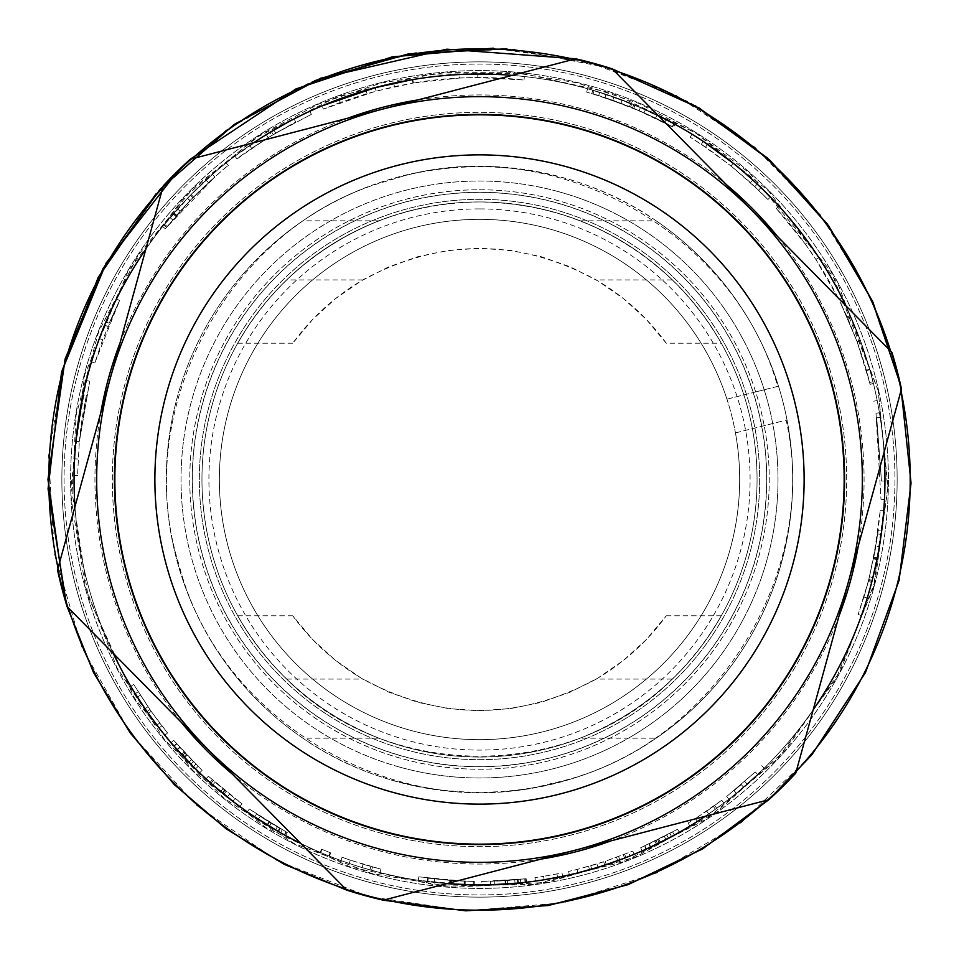 <?xml version="1.0" encoding="UTF-8"?>
<svg xmlns="http://www.w3.org/2000/svg" width="959" height="959" viewBox="0 0 959 959"><rect width="100%" height="100%" fill="white"/><g stroke="black" fill="none" stroke-linecap="round" stroke-linejoin="round"><path stroke-width="0.72" stroke-dasharray="4.79 3.6" d="M666.277 343.226L646.342 319.431L623.398 298.537L597.853 280.891L570.185 266.83L540.888 256.592L510.476 250.383L479.512 248.297L448.536 250.383L418.124 256.592L388.827 266.83L361.159 280.891L335.626 298.537L312.682 319.431L292.735 343.226C311.759 317.333 335.099 296.235 362.79 279.932C440.601 238.084 518.411 238.084 596.234 279.932C623.913 296.235 647.253 317.333 666.277 343.226L721.3 343.226C688.31 286.214 641.259 245.408 580.147 220.834A277.559 277.559 0 0 1 580.147 738.166C641.259 713.592 688.31 672.786 721.3 615.774C708.042 639.221 691.739 660.319 672.403 679.068C570.197 781.849 388.815 781.849 286.621 679.068C267.273 660.319 250.97 639.221 237.712 615.774C270.702 672.786 317.753 713.592 378.877 738.166A277.559 277.559 0 0 1 378.877 220.834C317.753 245.408 270.702 286.214 237.712 343.226C250.97 319.779 267.273 298.681 286.621 279.932C340.865 229.081 405.166 203.08 479.512 201.941C553.858 203.08 618.147 229.081 672.403 279.932L596.234 279.932M362.79 279.932L286.621 279.932M672.403 279.932C691.739 298.681 708.042 319.779 721.3 343.226M479.512 201.941A277.559 277.559 0 0 1 719.873 618.279A277.559 277.559 0 0 1 239.139 618.279A277.559 277.559 0 0 1 479.512 201.941A277.559 277.559 0 0 1 719.873 618.279A277.559 277.559 0 0 1 239.139 618.279A277.559 277.559 0 0 1 479.512 201.941A277.559 277.559 0 0 1 719.873 618.279A277.559 277.559 0 0 1 239.139 618.279A277.559 277.559 0 0 1 479.512 201.941M596.234 679.068C518.411 720.916 440.601 720.916 362.79 679.068C335.099 662.765 311.759 641.667 292.735 615.774L312.682 639.569L335.626 660.475L361.159 678.109L388.827 692.17L418.124 702.408L448.536 708.617L479.512 710.703L510.476 708.617L540.888 702.408L570.185 692.17L597.853 678.109L623.398 660.475L646.342 639.569L666.277 615.774C647.253 641.667 623.913 662.765 596.234 679.068L672.403 679.068M286.621 679.068L362.79 679.068M237.712 615.774L292.735 615.774M666.277 615.774L721.3 615.774M378.877 738.166L302.864 738.166C406.28 810.283 552.732 810.283 656.148 738.166L580.147 738.166M302.864 738.166A313.233 313.233 0 0 1 302.864 220.834L378.877 220.834M292.735 343.226L237.712 343.226M580.147 220.834L656.148 220.834C552.732 148.717 406.28 148.717 302.864 220.834M656.148 220.834A313.233 313.233 0 0 1 479.512 792.733A313.233 313.233 0 0 1 180.232 387.064A313.233 313.233 0 0 1 656.148 220.834A313.233 313.233 0 0 1 656.148 738.166M382.521 831.825A365.427 365.427 0 0 1 222.872 219.347A365.427 365.427 0 0 1 833.119 387.328A365.427 365.427 0 0 1 382.521 831.825A365.427 365.427 0 0 1 222.872 219.347A365.427 365.427 0 0 1 833.119 387.328A365.427 365.427 0 0 1 382.521 831.825M848.607 581.106A382.833 382.833 0 0 1 206.964 748.356A382.833 382.833 0 0 1 382.953 109.038A382.833 382.833 0 0 1 848.607 581.106L795.742 773.158A431.562 431.562 0 0 1 768.83 799.71L383.312 900.201A431.562 431.562 0 0 1 346.858 890.168L67.07 606.544A431.562 431.562 0 0 1 57.54 569.946L163.27 185.842A431.562 431.562 0 0 1 190.194 159.29L575.712 58.799A431.562 431.562 0 0 1 612.166 68.832L891.942 352.468A431.562 431.562 0 0 1 901.484 389.054L848.607 581.106M382.725 831.069A364.648 364.648 0 0 1 223.423 219.899A364.648 364.648 0 0 1 832.364 387.532A364.648 364.648 0 0 1 382.725 831.069M735.457 432.917L778.756 422.008L735.457 432.917A260.153 260.153 0 0 1 510.656 737.783A260.153 260.153 0 0 1 219.827 495.108A260.153 260.153 0 0 1 479.512 219.347A260.153 260.153 0 0 1 704.805 609.576A260.153 260.153 0 0 1 254.207 609.576A260.153 260.153 0 0 1 479.512 219.347A260.153 260.153 0 0 1 704.805 609.576A260.153 260.153 0 0 1 254.207 609.576A260.153 260.153 0 0 1 479.512 219.347A260.153 260.153 0 0 1 726.946 399.172L770.245 388.251L726.946 399.172M479.512 208.906A270.594 270.594 0 0 0 245.168 614.803A270.594 270.594 0 0 0 713.844 614.803A270.594 270.594 0 0 0 479.512 208.906M479.512 189.762A289.738 289.738 0 0 1 700.609 666.745A289.738 289.738 0 0 1 216.638 601.353A289.738 289.738 0 0 1 479.512 189.762A289.738 289.738 0 0 1 730.422 624.369A289.738 289.738 0 0 1 228.59 624.369A289.738 289.738 0 0 1 479.512 189.762M558.725 191.716A298.489 298.489 0 0 0 191.728 400.275A298.489 298.489 0 0 0 400.287 767.284A298.489 298.489 0 0 0 767.296 558.725A298.489 298.489 0 0 0 558.725 191.716M400.287 767.284A298.489 298.489 0 0 1 269.887 266.998A298.489 298.489 0 0 1 768.351 404.219A298.489 298.489 0 0 1 400.287 767.284M760.823 426.527L786.176 420.138C821.384 577.186 709.073 751.293 552.096 783.299C397.589 825.711 218.712 721.18 179.129 565.163C129.189 408.486 231.802 221.505 390.109 180.208C545.132 127.919 733.491 227.978 777.665 386.381L752.312 392.782M708.617 809.78L721.755 800.274L695.539 818.483L708.617 809.78L710.607 812.633L723.853 803.043A405.441 405.441 0 0 1 716.769 808.269L705.261 816.289A405.441 405.441 0 0 0 813.184 709.828M697.409 821.419L695.539 818.483L697.409 821.419A405.441 405.441 0 0 1 689.929 826.059L688.13 823.086L695.539 818.483L688.13 823.086L689.929 826.059A405.441 405.441 0 0 0 697.409 821.419L710.607 812.633M721.755 800.274L723.853 803.043L721.755 800.274M714.731 805.452L716.769 808.269L714.731 805.452M648.871 844.04L650.346 847.193L659.301 842.901L671.576 836.56L669.921 833.503L640.672 847.744L677.569 829.283L648.871 844.04L669.921 833.503L671.576 836.56L663.232 840.923M662.921 841.091L661.051 842.026M660.511 842.302L652.492 846.186M644.963 845.838L646.39 849.003A405.441 405.441 0 0 1 645.934 849.218L644.508 846.042L645.934 849.218L679.284 832.316L677.569 829.283L679.284 832.316A405.441 405.441 0 0 1 671.576 836.56L669.921 833.503L671.576 836.56L668.435 838.238L666.817 835.157M649.279 843.848L650.753 847.001L671.576 836.56L669.921 833.503L671.576 836.56L665.21 839.916M640.672 847.744L642.062 850.933L649.243 847.708M644.856 845.874L645.934 849.218M650.07 847.324L647.313 848.595M663.149 840.971L656.459 844.292L654.937 841.163M664.335 836.452L665.942 839.545M558.522 873.625L543.561 876.334L558.522 873.625L559.217 877.029L562.693 876.322A405.441 405.441 0 0 1 562.25 876.406L561.542 873.002M544.113 879.763L543.561 876.334L544.113 879.763A405.441 405.441 0 0 1 535.41 881.069L534.93 877.629L543.561 876.334L534.93 877.629L535.41 881.069A405.441 405.441 0 0 0 544.113 879.763L559.217 877.029M561.974 872.918L562.693 876.322L561.974 872.918M517.716 879.643L490.433 881.321A401.965 401.965 0 0 0 517.716 879.643L517.824 883.131M526.575 882.208L526.167 878.744L526.575 882.208A405.441 405.441 0 0 1 490.517 884.797L490.433 881.321L525.22 878.852L481.598 881.465L505.513 880.626L526.167 878.744L490.433 881.321L490.517 884.797A405.441 405.441 0 0 0 518.052 883.107M514.767 879.918L515.067 883.383L515.906 883.311M494.676 881.177L494.808 884.654M517.38 879.679L517.716 883.143L516.014 883.299M512.334 883.611L481.61 884.941L481.598 881.465M525.22 878.852L525.616 882.316L525.22 878.852M524.729 878.912L525.112 882.376A405.441 405.441 0 0 0 525.616 882.316M518.112 879.607L518.435 883.071L525.112 882.376M490.517 884.797L518.435 883.071M520.449 879.379L520.797 882.831L505.729 884.09L505.513 880.626M365.307 864.898L380.939 869.19L350.323 860.139L365.307 864.898L364.312 868.231L380.088 872.57A405.441 405.441 0 0 1 371.577 870.316L364.312 868.231M342.099 857.25L350.323 860.139L342.099 857.25L340.913 860.523A405.441 405.441 0 0 0 349.208 863.436A405.441 405.441 0 0 1 340.913 860.523L342.099 857.25M380.939 869.19L380.088 872.57L380.939 869.19M350.323 860.139L349.208 863.436L350.323 860.139M372.512 866.96L371.577 870.316L372.512 866.96M322.068 849.35L330.136 852.683L322.068 849.35L320.702 852.551A405.441 405.441 0 0 0 328.841 855.908A405.441 405.441 0 0 1 320.702 852.551L322.068 849.35M330.136 852.683L328.841 855.908L330.136 852.683M279.872 828.384L256.616 814.011A401.965 401.965 0 0 0 279.872 828.384L277.954 831.297M282.258 829.739L280.555 832.772L285.638 835.589L287.292 832.532L285.638 835.589A405.441 405.441 0 0 1 254.686 816.9L256.616 814.011L286.465 832.076L249.316 809.024L269.335 822.139L287.292 832.532L256.616 814.011L254.686 816.9A405.441 405.441 0 0 0 278.146 831.405M277.307 826.91L275.557 829.919M260.165 816.349L258.271 819.262M279.584 828.216L277.858 831.237L276.384 830.386M276.288 830.338L247.326 811.877L280.555 832.772M286.465 832.076L284.787 835.133L286.465 832.076M286.022 831.837L284.344 834.881A405.441 405.441 0 0 0 284.787 835.133M280.22 828.576L278.494 831.609L284.344 834.881M254.686 816.9L278.494 831.609M249.316 809.024L247.326 811.877M224.454 790.18L222.248 792.877L232.857 801.292L234.967 798.523L241.956 803.762L208.403 776.275L234.967 798.523L215.116 782.268L234.967 798.523L232.857 801.292A405.441 405.441 0 0 0 239.894 806.567A405.441 405.441 0 0 1 232.857 801.292L230.352 799.35M215.116 782.268L212.826 784.894L220.318 791.283M213.306 785.313L215.463 787.183M215.667 787.351L219.959 790.983M220.055 791.055L221.853 792.542M241.956 803.762L239.894 806.567L241.956 803.762M232.857 801.292L234.967 798.523L232.857 801.292L234.967 798.523L232.857 801.292L211.004 783.287L213.306 780.686M208.403 776.275L206.053 778.84L211.004 783.287M229.465 794.232L227.295 796.953L223.95 794.268M228.626 798.008L227.295 796.953M179.633 747.169L177.031 749.494L183.732 756.819L193.358 766.732L195.816 764.275L173.711 740.396L202.061 770.365L179.633 747.169L195.816 764.275L193.358 766.732L186.765 760.019M186.525 759.756L185.087 758.245M184.667 757.802L188.312 761.614M178.614 751.257L177.031 749.494M193.358 766.732L195.816 764.275L193.358 766.732A405.441 405.441 0 0 0 199.664 772.882L202.061 770.365L199.664 772.882L173.831 745.85L176.444 743.573L173.831 745.85A405.441 405.441 0 0 0 174.154 746.234L173.831 745.85M176.78 743.944L174.154 746.234M179.932 747.505L177.331 749.83M173.711 740.396L171.062 742.65L176.228 748.583M176.708 743.86L174.082 746.15M176.84 749.267L174.826 746.989M186.693 759.948L181.587 754.505L184.14 752.144M191.368 759.78L188.875 762.201M102.613 339.762L94.809 362.97L119.611 300.467L102.613 339.762L99.352 338.551A405.441 405.441 0 0 0 91.477 361.963A405.441 405.441 0 0 1 116.495 298.92L104.615 325.101A405.441 405.441 0 0 0 99.352 338.551L102.613 339.762M109.158 323.231L119.611 300.467L109.158 323.231L105.958 321.876A405.441 405.441 0 0 1 116.495 298.92A405.441 405.441 0 0 0 105.958 321.876L109.158 323.231M94.809 362.97L91.477 361.963L94.809 362.97M107.828 326.432L104.615 325.101M119.611 300.467L116.495 298.92L119.611 300.467M176.24 215.679L193.574 196.979L214.828 176.983A401.965 401.965 0 0 0 176.24 215.679L173.615 213.401L191.093 194.533L212.526 174.358A405.441 405.441 0 0 0 173.615 213.401M214.828 176.983L212.526 174.358L187.544 198.177L164.468 224.286A405.441 405.441 0 0 0 163.833 225.077L187.389 198.333C212.047 174.61 224.981 162.814 226.204 162.922C224.406 163.51 212.466 174.286 190.385 195.264L162.634 226.564A405.441 405.441 0 0 1 212.526 174.358L214.828 176.983L190.05 200.587L166.542 227.259L189.906 200.743C214.348 177.235 227.163 165.523 228.374 165.643C226.588 166.219 214.756 176.9 192.867 197.698L165.356 228.733L214.828 176.983M180.16 211.232L177.571 208.918M208.487 182.642L206.137 180.076M166.542 227.259L163.833 225.077L166.542 227.259M167.178 226.468L164.468 224.286M175.725 216.266L173.088 213.989M165.356 228.733L162.634 226.564L165.356 228.733M172.668 219.839L170.007 217.597M228.374 165.643L226.204 162.922M268.112 137.617L266.278 134.656L294.065 118.952L295.66 122.045L294.065 118.952A405.441 405.441 0 0 1 309.889 111.244L311.339 114.409L309.889 111.244A405.441 405.441 0 0 0 294.065 118.952L295.66 122.045L294.065 118.952L295.66 122.045L268.112 137.617L237.029 158.906C238.276 157.3 250.323 149.172 273.171 134.536L311.339 114.409L275.677 133.049L251.63 148.369L249.652 145.504L269.935 132.414L271.733 135.399L295.66 122.045L294.065 118.952L263.689 136.274M259.817 138.731L249.652 145.504M251.63 148.369L271.733 135.399M237.029 158.906L234.931 156.137C236.178 154.507 248.333 146.307 271.385 131.551L278.35 127.475M266.278 134.656L234.931 156.137M279.656 126.732L281.143 125.893M286.214 123.1L287.868 122.213M459.469 78.039L477.798 77.535L524.01 80.005C487.016 75.917 450.167 76.912 413.449 83.001L459.469 78.039L459.289 74.562A405.441 405.441 0 0 1 524.393 76.552A405.441 405.441 0 0 0 412.885 79.573A405.441 405.441 0 0 1 459.289 74.562L459.469 78.039M477.798 77.535L477.786 74.059L477.798 77.535M413.449 83.001L412.885 79.573L413.449 83.001M524.01 80.005L524.393 76.552L524.01 80.005M701.305 144.27L731.022 165.955L710.463 150.503L690.18 137.173L701.305 144.27L703.235 141.369L692.014 134.212L690.18 137.173L692.014 134.212A405.441 405.441 0 0 1 707.538 144.258L705.584 147.135L707.538 144.258M750.477 182.606L731.022 165.955L758.557 190.182L767.907 199.496L750.477 182.606L752.827 180.028L733.203 163.234L712.453 147.662L710.463 150.503M754.829 186.633L757.214 184.092L754.829 186.633M770.401 197.075L767.907 199.496L770.401 197.075A405.441 405.441 0 0 0 757.214 184.092M733.203 163.234L731.022 165.955L733.203 163.234L760.966 187.676L758.557 190.182M845.622 305.286L851.208 317.561L848.02 318.951L857.154 341.8C863.208 359.002 867.499 373.159 870.029 384.271L870.053 384.379C867.607 373.483 863.268 359.181 857.034 341.488L840.312 302.313L848.02 318.951L851.208 317.561L860.415 340.613C866.528 357.959 870.856 372.236 873.409 383.444L873.433 383.552C870.964 372.56 866.588 358.139 860.307 340.289L845.454 304.95M840.899 303.523L857.07 341.596L840.899 303.523L844.028 301.989A405.441 405.441 0 0 0 843.441 300.778A405.441 405.441 0 0 1 844.076 302.097L840.947 303.619M866.325 370.21L857.07 341.596L869.597 382.533L866.325 370.21L869.681 369.263L860.343 340.397L844.028 301.989M840.312 302.313L843.441 300.778L840.312 302.313M847.073 316.806L850.261 315.391M869.597 382.533L872.978 381.694L869.681 369.263M866.445 370.642L869.801 369.694L872.978 381.694M873.769 401.198L877.185 400.514L875.219 391.212A405.441 405.441 0 0 0 845.814 305.693L860.343 340.397L869.801 369.694M884.042 452.384A405.441 405.441 0 0 0 875.219 391.212A405.453 405.453 0 0 1 358.103 866.349A405.453 405.453 0 0 1 205.178 180.939A405.453 405.453 0 0 1 875.231 391.212A405.453 405.453 0 0 1 358.103 866.349A405.453 405.453 0 0 1 205.178 180.939A405.453 405.453 0 0 1 875.231 391.212A405.453 405.453 0 0 1 358.103 866.349A405.453 405.453 0 0 1 205.178 180.939A405.453 405.453 0 0 1 875.231 391.212A405.441 405.441 0 0 1 358.115 866.349A405.441 405.441 0 0 1 205.19 180.939A405.441 405.441 0 0 1 875.219 391.212A405.441 405.441 0 0 1 358.115 866.349A405.441 405.441 0 0 1 205.19 180.939A405.441 405.441 0 0 1 875.219 391.212A405.441 405.441 0 0 1 358.115 866.349A405.441 405.441 0 0 1 205.19 180.939A405.441 405.441 0 0 1 875.219 391.212L877.185 400.514M875.327 549.531L868.842 579.476A401.965 401.965 0 0 1 863.903 597.025A401.965 401.965 0 0 0 868.303 581.538L875.327 549.531L878.756 550.142L877.581 556.448M873.889 557.227L877.293 557.898L878.756 550.142L874.476 571.073M873.709 558.114L877.125 558.785L877.269 558.078M868.842 579.476L872.211 580.351A405.441 405.441 0 0 1 867.236 598.044L863.903 597.025L858.149 614.443L868.59 580.459L875.915 546.115L878.204 530.627L873.553 558.881L880.29 510.272L877.761 533.959L869.525 576.767L863.903 597.025L867.236 598.044A405.441 405.441 0 0 0 871.671 582.425L877.293 557.898M880.29 510.272L883.766 510.536A405.441 405.441 0 0 1 881.213 534.427L880.901 536.704M873.553 558.881L876.97 559.565L883.766 510.536M878.204 530.627L881.657 531.07L876.97 559.565M869.525 576.767L872.906 577.606A405.441 405.441 0 0 1 867.236 598.044L863.903 597.025L867.236 598.044A405.441 405.441 0 0 1 861.422 615.606L858.149 614.443L861.422 615.606A405.441 405.441 0 0 0 871.959 581.334L879.343 546.69L875.915 546.115M880.853 536.968L878.864 549.507M873.925 573.434L873.541 575.016M873.265 576.119L872.906 577.57M877.761 533.959L881.213 534.427M875.987 413.293L880.985 499.327L875.987 413.293L881.465 480.998L875.987 413.293L879.415 412.73A405.441 405.441 0 0 1 884.462 499.507A405.441 405.441 0 0 0 879.415 412.73A405.441 405.441 0 0 1 884.953 481.01A405.441 405.441 0 0 0 879.415 412.73L875.987 413.293M876.718 417.824L881.465 480.998L876.718 417.824L880.146 417.297A405.441 405.441 0 0 1 884.953 481.01A405.441 405.441 0 0 0 880.146 417.297L876.718 417.824M880.985 499.327L884.462 499.507L880.985 499.327M881.465 480.998L884.953 481.01L881.465 480.998M805.524 244.365L815.905 259.481L838.969 299.604C822.283 266.338 801.412 235.95 776.334 208.451L805.524 244.365L808.341 242.327A405.441 405.441 0 0 1 842.086 298.045A405.441 405.441 0 0 0 778.912 206.101A405.441 405.441 0 0 1 808.341 242.327L805.524 244.365M815.905 259.481L818.818 257.575L815.905 259.481M776.334 208.451L778.912 206.101L776.334 208.451M838.969 299.604L842.086 298.045L838.969 299.604M598.668 95.6L632.544 107.804C649.95 115.212 663.556 121.733 673.374 127.379L633.779 108.319L604.961 97.614L644.052 112.754L672.487 126.888C671.024 125.389 657.047 118.76 630.578 107L593.106 93.922C602.456 96.535 614.563 100.743 629.44 106.545L655.5 118.113L639.138 110.597L612.801 100.275L586.656 92.076L598.668 95.6L599.711 92.28L633.875 104.591L664.395 118.664M586.656 92.076L587.579 88.719L599.711 92.28M655.5 118.113L657.023 114.984L640.516 107.396L613.952 96.991L587.579 88.719M593.106 93.922L594.089 90.59C603.523 93.227 615.738 97.47 630.734 103.32L657.023 114.984M672.487 126.888L674.165 123.843C672.679 122.32 658.581 115.643 631.885 103.776L592.794 90.206L591.823 93.55L592.794 90.206A405.441 405.441 0 0 1 594.089 90.59M664.599 122.68L666.193 119.599M644.052 112.754L645.479 109.578L658.294 115.607A405.441 405.441 0 0 0 512.142 75.365M604.961 97.614L606.04 94.306L645.479 109.578M672.199 126.732L673.865 123.675L635.122 105.106L606.04 94.306M665.33 119.144L675.052 124.322L673.374 127.379L675.052 124.322A405.441 405.441 0 0 0 673.865 123.675M340.265 102.421L323.411 109.086L376.072 91.069L412.897 83.097L394.449 86.634L367.021 93.598L340.265 102.421L339.066 99.161A405.441 405.441 0 0 0 322.068 105.874L323.411 109.086M367.021 93.598L366.05 90.254L339.066 99.161M394.449 86.634L393.717 83.241L366.05 90.254M412.897 83.097L412.322 79.657A405.441 405.441 0 0 0 393.717 83.241M376.18 91.045L375.293 87.677L393.49 83.289L394.233 86.682M376.072 91.069L375.185 87.713A405.441 405.441 0 0 1 393.49 83.289M86.43 395.456A401.965 401.965 0 0 0 79.357 441.308L75.893 440.972A405.441 405.441 0 0 1 86.346 380.447L75.821 441.763A405.441 405.441 0 0 0 74.083 475.436A405.441 405.441 0 0 1 83.025 394.724L86.43 395.456L79.357 441.308L75.893 440.972L79.357 441.308L89.726 381.298L79.285 442.087L77.559 475.472L79.357 441.308L75.893 440.972M77.559 475.472L74.083 475.436L77.559 475.472M78.063 459.037L74.586 458.858L78.063 459.037M79.285 442.087L75.821 441.763M89.726 381.298L86.346 380.447L89.726 381.298M159.673 722.978L167.561 733L151.138 711.338L133.757 684.51L149.856 709.516L159.673 722.978L156.904 725.088A405.441 405.441 0 0 0 164.852 735.193A405.441 405.441 0 0 1 159.098 727.953L161.855 725.819L159.098 727.953M167.561 733L164.852 735.193L167.561 733M149.856 709.516L147.003 711.506L156.904 725.088M140.302 695.179L137.365 697.049L147.003 711.506M135.243 693.657L138.192 691.823L135.243 693.657A405.441 405.441 0 0 1 130.76 686.284L133.757 684.51L130.76 686.284A405.441 405.441 0 0 0 137.365 697.049M147.95 706.759L145.073 708.725A405.441 405.441 0 0 0 148.297 713.352L151.138 711.338M321.553 849.135L330.699 852.911L321.553 849.135L320.186 852.335A405.441 405.441 0 0 0 329.416 856.135A405.441 405.441 0 0 1 320.186 852.335L321.553 849.135M330.699 852.911L329.416 856.135L330.699 852.911M464.144 881.165L418.795 876.85L451.473 880.482L474.046 881.429L450.418 880.41L428.265 878.18L465.271 881.213L449.291 880.326L474.321 881.429L464.144 881.165L464.012 884.654L461.974 884.57M456.688 884.306L450.167 883.886L450.418 880.41M434.547 878.947L434.151 882.4L465.139 884.689L465.271 881.213L465.139 884.689A405.441 405.441 0 0 1 449.04 883.802L449.291 880.326L449.04 883.802A405.441 405.441 0 0 0 474.273 884.905L474.321 881.429L474.273 884.905L464.012 884.654M428.265 878.18L427.822 881.633L434.151 882.4M300.718 843.393A405.441 405.441 0 0 0 446.882 883.635L427.822 881.633M464.54 881.189L464.408 884.666M473.255 881.417L473.207 884.893A405.441 405.441 0 0 0 473.998 884.905L474.046 881.429L473.998 884.905L464.132 884.654L464.264 881.177M418.795 876.85L418.28 880.29L464.132 884.654M451.413 880.482L451.174 883.958L418.28 880.29M634.127 854.301L632.796 851.089L605.117 861.338L606.364 864.586A405.441 405.441 0 0 1 597.972 867.248L596.57 867.679L595.563 864.347L577.078 869.441L603.679 861.805L632.796 851.089L634.127 854.301A405.441 405.441 0 0 1 625.951 857.574L624.585 858.101L623.338 854.853M577.917 872.822L577.078 869.441L577.917 872.822A405.441 405.441 0 0 1 569.358 874.86L568.591 871.467L577.078 869.441L568.591 871.467L569.358 874.86A405.441 405.441 0 0 0 577.917 872.822L604.745 865.114L630.051 855.967L628.756 852.731M605.273 861.29L606.364 864.586L605.273 861.29L595.563 864.347M624.693 854.325L625.951 857.574L624.693 854.325M603.679 861.805L604.745 865.114M596.954 863.927L597.972 867.248L596.954 863.927M755.236 771.995L726.682 796.485L755.236 771.995L757.622 774.524A405.441 405.441 0 0 0 764.191 768.183L743.525 787.195A405.441 405.441 0 0 1 736.308 793.249L728.816 799.231A405.441 405.441 0 0 0 736.224 793.321L757.622 774.524M734.103 790.552L741.223 784.594L734.103 790.552L736.308 793.249M761.758 765.702L764.191 768.183M744.807 781.477L747.109 784.09M734.019 790.624L736.224 793.321M726.682 796.485L728.816 799.231M743.525 787.195L741.259 784.558L743.489 787.231M759.744 416.973A287.125 287.125 0 0 1 393.538 753.45A287.125 287.125 0 0 1 285.243 268.076A287.125 287.125 0 0 1 759.744 416.973M752.947 418.496A280.16 280.16 0 0 0 289.954 273.195A280.16 280.16 0 0 0 395.623 746.809A280.16 280.16 0 0 0 752.947 418.496A280.16 280.16 0 0 1 395.623 746.809A280.16 280.16 0 0 1 289.954 273.195A280.16 280.16 0 0 1 752.947 418.496A280.16 280.16 0 0 1 395.623 746.809A280.16 280.16 0 0 1 289.954 273.195A280.16 280.16 0 0 1 752.947 418.496M837.866 399.543A367.177 367.177 0 0 1 369.575 829.823A367.177 367.177 0 0 1 231.083 209.122A367.177 367.177 0 0 1 837.866 399.543A367.177 367.177 0 0 1 369.575 829.823A367.177 367.177 0 0 1 231.083 209.122A367.177 367.177 0 0 1 837.866 399.543M113.21 653.307A405.441 405.441 0 0 1 74.97 506.616M145.84 249.172A405.441 405.441 0 0 1 253.763 142.711M706.735 811.074L708.701 813.951M713.376 806.423L715.402 809.264M657.754 839.784L659.301 842.901M656.1 840.599L657.622 843.728M672.631 832.028L674.297 835.085M658.809 839.257L660.355 842.374M658.749 839.281L660.307 842.398M556.939 873.937L557.611 877.353M505.009 880.65L505.225 884.126M507.635 880.482L507.874 883.946M507.515 880.482L507.755 883.958M363.101 864.239L362.094 867.571M370.893 866.516L369.946 869.861M268.916 821.875L267.082 824.848M271.157 823.254L269.347 826.226M271.061 823.194L269.251 826.167M269.335 822.139L267.525 825.112M226.06 791.499L223.867 794.196M224.933 790.576L222.728 793.273M212.347 779.835L210.033 782.436M222.908 788.909L220.678 791.583M186.274 754.433L183.732 756.819M185.015 753.091L182.462 755.452M197.998 766.433L195.564 768.914M184.512 757.634L187.041 755.248L184.548 757.682M193.334 761.77L190.853 764.215M193.574 196.979L191.093 194.533M189.906 200.743L187.389 198.333M176.672 215.176L174.058 212.886M190.05 200.587L187.544 198.177M192.867 197.698L190.385 195.264M275.677 133.049L273.914 130.052M273.171 134.536L271.385 131.551M857.154 341.8L860.415 340.613M857.07 341.596L860.343 340.397L857.07 341.596M847.48 317.729L850.669 316.326M857.034 341.488L860.307 340.289M870.053 384.379L873.433 383.552M870.029 384.271L873.409 383.444M868.303 581.538L871.671 582.425M868.59 580.459L871.959 581.334M632.544 107.804L633.875 104.591M612.801 100.275L613.952 96.991M639.138 110.597L640.516 107.396M629.44 106.545L630.734 103.32M630.578 107L631.885 103.776M620.988 103.26L622.223 100M633.779 108.319L635.122 105.106M451.078 880.458L450.838 883.934M451.473 880.482L451.233 883.958M427.774 878.12L427.318 881.573L427.714 878.108M618.627 856.627L619.838 859.887M590.732 865.773L591.703 869.118M588.586 866.385L589.533 869.729M616.529 857.394L617.716 860.667M777.629 236.585A384.559 384.559 0 0 1 364.36 846.425A384.571 384.571 0 0 1 219.311 196.319A384.571 384.571 0 0 1 858.281 545.983M759.864 416.949A287.244 287.244 0 0 0 285.159 267.981A287.244 287.244 0 0 0 393.502 753.57A287.244 287.244 0 0 0 759.864 416.949M890.623 351.126A430.699 430.699 0 0 1 900.981 390.864M796.246 771.348A430.699 430.699 0 0 1 767.008 800.19M385.122 899.722A430.699 430.699 0 0 1 345.528 888.825M68.389 607.874A430.699 430.699 0 0 1 58.031 568.136M162.778 187.652A430.699 430.699 0 0 1 192.004 158.81M573.89 59.278A430.699 430.699 0 0 1 613.484 70.175M887.123 388.563A417.633 417.633 0 0 1 354.458 877.976A417.633 417.633 0 0 1 196.943 171.973A417.633 417.633 0 0 1 887.123 388.563A417.633 417.633 0 0 1 354.458 877.976A417.633 417.633 0 0 1 196.943 171.973A417.633 417.633 0 0 1 887.123 388.563A417.633 417.633 0 0 1 354.458 877.976A417.633 417.633 0 0 1 196.943 171.973A417.633 417.633 0 0 1 887.123 388.563A417.633 417.633 0 0 1 354.458 877.976A417.633 417.633 0 0 1 196.943 171.973A417.633 417.633 0 0 1 887.123 388.563M884.977 389.03A415.439 415.439 0 0 1 355.118 875.879A415.439 415.439 0 0 1 198.429 173.579A415.439 415.439 0 0 1 884.977 389.03A415.439 415.439 0 0 1 355.118 875.879A415.439 415.439 0 0 1 198.429 173.579A415.439 415.439 0 0 1 884.977 389.03M878.612 390.457A408.918 408.918 0 0 1 357.072 869.657A408.918 408.918 0 0 1 202.84 178.386A408.918 408.918 0 0 1 878.612 390.457A408.918 408.918 0 0 1 357.072 869.657A408.918 408.918 0 0 1 202.84 178.386A408.918 408.918 0 0 1 878.612 390.457M899.866 385.71A430.699 430.699 0 0 1 350.55 890.431A430.699 430.699 0 0 1 188.108 162.359A430.699 430.699 0 0 1 899.866 385.71A430.699 430.699 0 0 1 350.55 890.431A430.699 430.699 0 0 1 188.108 162.359A430.699 430.699 0 0 1 899.866 385.71A430.699 430.699 0 0 1 350.55 890.431A430.699 430.699 0 0 1 188.108 162.359A430.699 430.699 0 0 1 899.866 385.71M838.945 616.229A384.559 384.559 0 0 1 611.315 840.767M540.816 859.144A384.559 384.559 0 0 1 232.546 774.285M181.383 722.415A384.559 384.559 0 0 1 100.731 413.017M120.067 342.783A384.559 384.559 0 0 1 347.697 118.233M418.196 99.856A384.559 384.559 0 0 1 726.478 184.715M383.312 900.201L346.858 890.168M67.07 606.544L65.14 600.106M575.712 58.799L612.166 68.832M878.18 390.553L837.543 282.857L768.459 190.781L695.802 132.989L611.974 93.095L521.3 73.16L428.469 74.227L338.275 96.212L255.382 138L184.056 197.434L127.991 271.433L84.716 374.657L71.074 485.757L88.108 596.378L134.524 698.236L192.831 770.485L265.943 827.701L350.083 866.936L440.9 886.152L533.731 884.366L623.746 861.673L706.315 819.226L777.162 759.24L835.828 679.236L873.469 587.447L887.866 489.294L878.18 390.553L831.189 271.709L749.758 173.207L697.193 133.852L638.922 103.416L576.563 82.714L511.722 72.285L446.043 72.393L381.202 83.037L318.879 103.92L260.764 134.524L193.107 188.228L138.18 255.142L98.573 332.03L76.061 415.439L71.625 501.713L85.471 587.088L116.962 667.728L164.66 739.749L223.986 798.188L293.922 843.381L371.565 873.457L453.703 887.159L546.414 882.46L635.673 856.95L716.864 811.937L785.805 749.758L840.432 670.785L875.111 581.238L887.938 486.081L878.18 390.553M900.705 385.53L911.05 483.06L899.098 580.411L865.474 672.547L811.925 754.721L741.187 822.666L656.939 872.894L563.532 902.803L465.786 910.834L368.736 896.605L277.415 860.822L196.535 805.332L130.268 733.024L82.042 647.613L54.351 553.535L48.609 455.621L65.128 358.93L103.057 268.484L160.429 188.935L234.284 124.382L320.797 78.182L415.523 52.709L513.533 49.281L609.804 68.077L699.339 108.127L770.077 160.417L828.744 225.976L872.906 302.061L900.705 385.53L870.065 295.899L820.616 215.128L754.721 147.087L675.58 95.061L586.992 61.544L493.238 48.166M155.909 193.982L225.976 130.268L308.271 83.373L314.516 80.724M506.772 48.801L600.07 65.128L687.567 101.402L694.903 105.538M178.446 170.294L190.194 159.29"/><path stroke-width="1.44" d="M190.194 159.29A431.562 431.562 0 0 0 163.27 185.842L110.405 377.894A382.833 382.833 0 0 0 576.071 849.962A382.833 382.833 0 0 0 848.607 581.106L901.484 389.054A431.562 431.562 0 0 0 891.942 352.468L752.048 210.644A382.833 382.833 0 0 1 848.607 581.106L795.742 773.158A431.562 431.562 0 0 1 768.83 799.71L702.527 848.967L628.085 884.678L548.188 905.56L465.786 910.834L383.312 900.201L768.83 799.71L702.527 848.967L628.085 884.678L548.188 905.56L465.786 910.834L383.312 900.201A431.562 431.562 0 0 1 346.858 890.168L284.044 864.251L226.084 828.804L174.394 784.702L130.268 733.024L93.455 672.391L67.07 606.544L346.858 890.168L284.044 864.251L226.084 828.804L174.394 784.702L130.268 733.024L93.455 672.391L67.07 606.544A431.562 431.562 0 0 1 57.54 569.946L110.405 377.894A382.833 382.833 0 0 1 382.953 109.038L190.194 159.29L295.911 88.947L392.159 56.869L493.238 48.166M65.14 600.106L47.95 479.524L65.128 358.93L103.057 268.484L160.429 188.935L234.284 124.382L320.797 78.182L446.798 49.185L575.712 58.799L382.953 109.038A382.833 382.833 0 0 1 752.048 210.644L612.166 68.832L699.339 108.127L770.077 160.417L828.744 225.976L872.906 302.061L900.705 385.53L911.05 483.06L899.098 580.411L865.474 672.547L811.925 754.721L769.034 799.53L811.925 754.721L865.474 672.547L899.098 580.411L911.05 483.06L900.705 385.53L911.05 483.06L899.098 580.411L865.474 672.547L811.925 754.721L769.034 799.53M382.725 831.069A364.648 364.648 0 0 0 832.364 387.532A364.648 364.648 0 0 0 223.423 219.899A364.648 364.648 0 0 0 382.725 831.069M393.346 792.482A324.622 324.622 0 0 1 251.534 248.393A324.622 324.622 0 0 1 793.632 397.625A324.622 324.622 0 0 1 393.346 792.482M575.712 58.799A431.562 431.562 0 0 1 612.166 68.832M473.207 884.893L446.882 883.635A405.441 405.441 0 0 0 705.261 816.289L697.409 821.419M655.093 844.951L652.492 846.186M668.435 838.238L647.313 848.595M649.243 847.708L650.394 847.181M646.294 849.051L642.062 850.933M656.459 844.292L655.572 844.723M665.21 839.916L664.575 840.24M664.227 840.42L663.149 840.971M562.25 876.406L544.113 879.763M518.052 883.107L490.517 884.797M515.067 883.383L512.334 883.611M525.616 882.316L517.824 883.131M520.797 882.831L526.575 882.208M482.173 884.941L505.729 884.09M278.146 831.405L254.686 816.9M284.787 835.133L277.954 831.297M232.857 801.292L213.306 785.313M212.826 784.894L206.053 778.84M223.95 794.268L220.318 791.283M230.352 799.35L228.626 798.008M180.556 753.39L178.614 751.257M193.358 766.732L174.826 746.989M176.228 748.583L176.84 749.267M174.082 746.15L171.062 742.65M181.587 754.505L180.915 753.774M187.544 760.823L186.693 759.948M263.689 136.274L259.817 138.731M269.935 132.414L287.868 122.213M278.35 127.475L279.656 126.732M281.143 125.893L286.214 123.1M703.235 141.369L733.203 163.234M712.453 147.662L707.538 144.258M757.214 184.092L752.827 180.028M760.966 187.676L770.401 197.075M844.076 302.097L845.814 305.693A405.441 405.441 0 0 0 658.294 115.607L674.165 123.843M878.744 550.166L878.864 549.507M877.581 556.448L877.269 558.078M877.125 558.785L872.211 580.351M879.343 546.69L881.657 531.07M874.476 571.073L873.925 573.434M873.541 575.016L873.265 576.119M664.395 118.664L665.33 119.144M375.293 87.677L412.322 79.657M322.068 105.874L375.185 87.713M75.893 440.972L83.025 394.724M145.073 708.725L135.243 693.657M159.098 727.953L148.297 713.352M460.02 884.474L456.688 884.306M630.051 855.967L634.127 854.301M596.57 867.679L577.917 872.822M624.585 858.101L606.196 864.646M884.042 452.384A405.441 405.441 0 0 1 813.184 709.828M300.718 843.393A405.441 405.441 0 0 1 113.21 653.307M74.97 506.616A405.441 405.441 0 0 1 145.84 249.172M253.763 142.711A405.441 405.441 0 0 1 512.142 75.365M900.981 390.864A430.699 430.699 0 0 1 796.246 771.348M767.008 800.19A430.699 430.699 0 0 1 385.122 899.722M345.528 888.825A430.699 430.699 0 0 1 68.389 607.874M58.031 568.136A430.699 430.699 0 0 1 162.778 187.652M192.004 158.81A430.699 430.699 0 0 1 573.89 59.278M613.484 70.175A430.699 430.699 0 0 1 890.623 351.126M858.281 545.983A384.559 384.559 0 0 1 838.945 616.229M611.315 840.767A384.559 384.559 0 0 1 540.816 859.144M232.546 774.285A384.559 384.559 0 0 1 181.383 722.415M100.731 413.017A384.559 384.559 0 0 1 120.067 342.783M347.697 118.233A384.559 384.559 0 0 1 418.196 99.856M726.478 184.715A384.559 384.559 0 0 1 777.629 236.585M178.446 170.294L106.125 263.102L61.556 372.008L48.058 488.91L66.627 605.093L48.058 488.91L61.556 372.008L98.19 277.403L155.909 193.982M314.516 80.724L408.822 53.776L506.772 48.801M694.903 105.538L767.224 157.851L827.233 223.903L872.366 300.898L900.705 385.53M768.83 799.71L702.527 848.967L628.085 884.678L548.188 905.56L465.786 910.834L383.312 900.201M346.858 890.168L284.044 864.251L226.084 828.804L174.394 784.702L130.268 733.024L93.455 672.391L67.07 606.544"/></g></svg>
